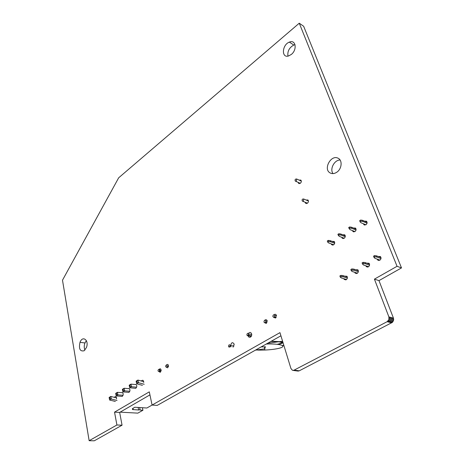 <?xml version="1.0" encoding="UTF-8"?>
<svg xmlns="http://www.w3.org/2000/svg" width="464" height="464" viewBox="0 0 464 464"><rect width="100%" height="100%" fill="white"/><g stroke="black" fill="none" stroke-linecap="round" stroke-linejoin="round"><path stroke-width="0.7" d="M265.802 320.937C265.646 322.7 265.037 323.072 263.993 322.062C264.103 320.276 264.7 319.882 265.785 320.879L265.802 320.937M274.729 315.456C274.584 317.208 273.975 317.602 272.896 316.639C272.954 314.847 273.551 314.418 274.688 315.358L274.729 315.456M296.322 181.064L295.272 181.088C294.791 179.609 295.255 178.918 296.653 179.005L296.322 181.064M303.386 201.092L302.279 201.063C301.844 199.508 302.337 198.824 303.746 199.027L303.386 201.092M165.677 366.508L165.642 366.084C166.24 364.634 166.75 364.617 167.185 366.038C166.773 367.343 166.269 367.505 165.677 366.508M158.044 370.864L158.015 370.405C158.636 368.99 159.135 369.002 159.523 370.44C159.106 371.71 158.607 371.85 158.044 370.864M380.979 258.552L376.832 257.021L376.356 255.809L374.506 255.623L373.462 256.232L374.755 258.239L379.946 260.136M380.961 257.514L376.356 255.809M346.515 279.525L341.191 277.878L340.303 277.165L341.284 276.59L343.145 276.735L347.368 278.052M333.715 244.772L328.599 242.921L327.7 242.127L328.645 241.541L330.484 241.744L334.66 243.269M367.07 222.25L362.488 220.301L362.935 221.456L361.102 221.206L360.099 221.833L360.934 222.708L365.928 224.802L363.996 224.779L363.382 223.735M367.047 223.196L362.935 221.456M376.832 257.021L374.976 256.836L374.506 255.623M374.976 256.836L373.938 257.45M340.303 277.165L339.874 275.97L340.854 275.396L342.716 275.541L347.321 276.991M369.518 264.138L364.913 262.52L363.057 262.351L362.036 262.949L363.335 264.921L368.578 266.73M369.547 265.182L365.371 263.732L363.515 263.558L362.494 264.155M358.307 270.628L353.701 269.097L351.84 268.94L350.842 269.526L351.283 270.727L352.147 271.469L357.437 273.192M358.341 271.684L354.142 270.297L352.286 270.141L351.283 270.727M334.654 242.289L330.072 240.607L328.234 240.398L327.288 240.99L327.7 242.127M362.488 220.301L360.65 220.052L359.652 220.678L360.099 221.833M360.65 220.052L361.102 221.206M344.242 238.247L339.161 236.315L337.862 234.355L338.824 233.752L340.663 233.972L345.245 235.741M338.285 235.497L339.248 234.9L341.086 235.115L345.245 236.71M354.977 231.594L349.937 229.581L348.644 227.586L349.63 226.971L351.463 227.209L356.05 229.059M349.085 228.735L350.065 228.12L351.903 228.358L356.039 230.022M341.284 276.59L340.854 275.396M343.145 276.735L342.716 275.541M365.371 263.732L364.913 262.52M363.515 263.558L363.057 262.351M354.142 270.297L353.701 269.097M352.286 270.141L351.84 268.94M328.234 240.398L328.645 241.541M330.072 240.607L330.484 241.744M340.663 233.972L341.086 235.115M338.824 233.752L339.248 234.9M351.463 227.209L351.903 228.358M349.63 226.971L350.065 228.12M120.141 412.148L137.831 413.134L142.924 410.251L142.407 407.728M152.093 405.055L146.879 408.007L134.838 407.247L132.855 408.39L132.553 409.555L138.643 409.996L140.064 409.666L140.174 410.089L142.924 410.251M141.706 380.567L141.827 381.182M140.174 410.089L139.664 407.554M140.064 409.666L139.641 407.549M138.643 409.996L138.133 407.456M115.362 401.47L109.608 400.014L109.139 397.457L110.803 396.447L116.592 397.909M117.044 400.467L111.29 399.005L110.815 396.447L109.127 397.77M123.088 395.293L117.891 394.893L117.404 392.324L122.682 392.747M122.339 396.384L116.186 395.92L117.891 394.893L116.551 394.359L116.365 393.397L117.404 392.324L115.704 393.356L116.186 395.92M129.816 391.274L124.625 390.845L124.126 388.264L129.404 388.716M129.044 392.387L122.89 391.883L124.625 390.845L123.267 390.305L123.082 389.337L124.126 388.264L122.392 389.308L122.89 391.883M135.853 388.327L129.705 387.788L131.469 386.732L130.952 384.134L136.23 384.621M136.654 387.191L131.469 386.732L130.1 386.193L129.903 385.219L130.952 384.134L129.195 385.201L129.705 387.788M142.419 385.364L136.654 383.757L136.126 381.147L137.912 380.074L143.73 381.663M144.211 384.296L138.446 382.678L137.912 380.074M109.759 397.387L109.933 398.344L111.273 399.005L109.603 400.009M116.551 394.359L115.907 394.742M116.365 393.397L115.727 393.779M123.267 390.305L122.618 390.7M123.082 389.337L122.432 389.731M129.903 385.219L129.241 385.619M130.1 386.193L129.439 386.587M137.895 380.074L136.834 381.031L137.037 382.011L138.429 382.684L136.654 383.751M109.933 398.344L109.301 398.727M137.037 382.011L136.364 382.411M136.834 381.031L136.167 381.437M265.547 346.898L261.168 346.91M116.911 424.995L114.533 412.142L149.304 391.865L152.076 405.055L279.96 332.642L290.893 368.387L292.285 370.168L293.648 370.371L387.144 321.697L388.89 319.65L388.89 316.9L374.425 279.137L397.056 266.29L299.263 23.2L118.668 177.805L62.495 280.192L89.146 440.701L116.911 424.995L122.061 425.198L119.654 412.432L149.936 394.881M114.533 412.142L119.654 412.432M89.146 440.701L94.296 440.8L122.061 425.198M378.201 256.493L380.387 256.546C381.373 257.845 381.182 259.074 379.813 260.217L377.731 260.066L377.174 259.127M366.78 263.175L369.013 263.25C369.924 264.555 369.715 265.75 368.393 266.852L366.316 266.643L365.829 265.785M355.592 269.729L357.872 269.828C358.707 271.127 358.486 272.298 357.21 273.342L355.134 273.081L354.716 272.304M344.636 276.144L346.944 276.271C347.71 277.565 347.478 278.713 346.248 279.711L344.178 279.386L343.818 278.69M364.53 221.171L366.432 221.177C367.453 222.384 367.285 223.59 365.928 224.796M353.527 228.039L355.482 228.068C356.422 229.28 356.242 230.469 354.931 231.617L352.994 231.548L352.449 230.585M342.745 234.778L344.746 234.83C345.61 236.048 345.413 237.208 344.155 238.305L342.212 238.177L341.736 237.295M332.178 241.379L334.225 241.46C335.014 242.678 334.799 243.815 333.587 244.859L331.644 244.673L331.232 243.873M306.13 200.025L307.957 199.996C308.728 201.103 308.537 202.2 307.383 203.278L305.614 203.232L305.167 202.258M336.742 172.266C334.335 173.809 332.102 174.017 330.037 172.886C323.037 169.14 330.989 154.419 338.024 158.195C342.676 160.103 341.881 169.018 336.742 172.266M299.152 180.125L300.817 180.061C301.629 181.117 301.455 182.207 300.301 183.332L298.619 183.367L298.132 182.352M274.015 314.766C274.984 313.989 275.773 314.14 276.376 315.218L275.494 318.049L273.493 317.225M264.724 320.282C265.721 319.371 266.533 319.51 267.165 320.694L266.266 323.437L264.277 322.503M248.431 333.465C249.725 332.004 250.792 332.143 251.633 333.877C251.894 335.275 251.511 336.354 250.485 337.096C249.342 337.589 248.536 337.171 248.066 335.843L251.204 336.412M248.031 335.704L247.973 335.205M230.678 345.587C231.403 342.293 232.58 341.829 234.216 344.195L233.056 347.188M291.328 54.445L288.463 55.999C281.172 58.261 282.089 44.654 289.368 42.12C295.73 39.231 297.459 49.718 291.328 54.445M166.477 364.942C167.603 363.985 168.287 364.373 168.519 366.125L167.655 367.819L166.193 367.169M159.135 369.402C160.277 368.37 160.956 368.764 161.176 370.585L160.324 372.203L158.874 371.507M141.346 381.043C142.732 379.668 143.527 380.149 143.73 382.481M135.059 384.517C136.242 384.169 136.81 384.894 136.776 386.698L135.836 388.339L134.664 388.223M128.238 388.617C129.427 388.264 129.99 389.006 129.926 390.839L129.004 392.411L127.861 392.289M121.522 392.654C122.722 392.295 123.279 393.049 123.18 394.922L122.287 396.418L121.162 396.297M114.324 397.352C115.733 395.908 116.47 396.436 116.545 398.936M84.146 350.767C80.005 351.671 78.625 348.853 79.999 342.304C82.638 335.089 89.274 340.298 86.449 347.501L84.146 350.767M152.076 405.055L157.197 405.403L280.923 335.797M292.952 370.382L297.865 371.061L299.239 370.823L392.428 322.347L393.658 319.911L393.437 318.101L378.978 280.621L401.505 267.908L303.647 26.268L299.263 23.2M333.019 173.606C329.539 169.163 334.324 159.894 340.083 160.01M287.953 56.109C287.32 51.284 289.269 47.595 293.793 45.037L295.034 44.701M84.935 350.076C83.996 347.954 84.001 345.587 84.941 342.977L86.385 340.64M397.056 266.29L401.505 267.908M374.425 279.137L378.978 280.621M388.89 316.9L393.437 318.101M389.11 317.794L393.652 318.983M389.11 318.727L393.658 319.911M293.648 370.371L298.561 371.049M388.89 319.65L393.437 320.821M294.327 370.139L299.239 370.823M388.472 320.485L393.02 321.651M387.144 321.697L391.703 322.851M387.875 321.187L392.428 322.347M159.947 368.799L159.883 370.481M159.889 370.62L159.993 372.331M133.22 409.671L132.959 408.332M282.466 345.576L283.748 345.025M282.941 342.386L278.968 341.614L271.359 341.179M282.651 345.721L283.806 345.21M283.011 342.618L278.98 341.835L270.982 341.388M277.217 344.294C281.619 343.314 283.324 342.287 282.338 341.226M256.58 349.995C265.617 350.564 278.696 349.16 282.048 347.229C285.696 345.291 277.559 343.563 266.284 344.033M264.463 346.759L264.753 348.858C264.874 349.949 264.834 349.955 264.637 348.876M246.877 334.706C247.289 333.129 247.915 332.897 248.745 334.005C248.762 335.385 248.269 335.913 247.266 335.582M228.491 346.103C228.938 344.514 229.547 344.323 230.306 345.529C230.26 346.84 229.779 347.321 228.856 346.973M265.785 320.879L267.276 321.192M265.489 322.37L266.98 322.677M274.688 315.358L276.515 315.758M274.357 316.958L276.179 317.353M296.653 179.005L301.327 181.093M295.643 181.256L300.318 183.321M303.746 199.027L308.427 200.987M302.795 201.277L307.47 203.215M167.185 366.038L168.519 366.2M167.156 366.27L168.49 366.427M159.523 370.44L161.17 370.632M159.512 370.574L161.153 370.759M132.553 409.555L132.385 408.72M267.751 343.209L282.588 341.243M278.475 344.45L283.092 342.89M265.263 346.782L264.753 348.858L255.386 350.163M246.923 335.014C247.237 335.936 247.84 335.605 248.745 334.005L251.732 334.55M248.518 335.304L251.505 335.843M228.514 346.312C228.769 347.327 229.367 347.06 230.306 345.529L233.978 346.121M230.15 346.573L231.095 346.73M377.731 260.066L378.897 260.49M366.316 266.643L367.65 267.102M355.134 273.081L356.63 273.569M344.178 279.386L345.825 279.891M363.996 224.779L364.721 225.081M352.994 231.548L353.893 231.907M342.212 238.177L343.285 238.583M331.644 244.673L332.874 245.12M305.614 203.232L306.455 203.58M330.037 172.886L330.878 173.287M298.619 183.367L299.228 183.64M273.511 317.272L275.848 317.776M289.368 42.12L293.793 45.037M79.999 342.304L84.941 342.977"/></g></svg>
